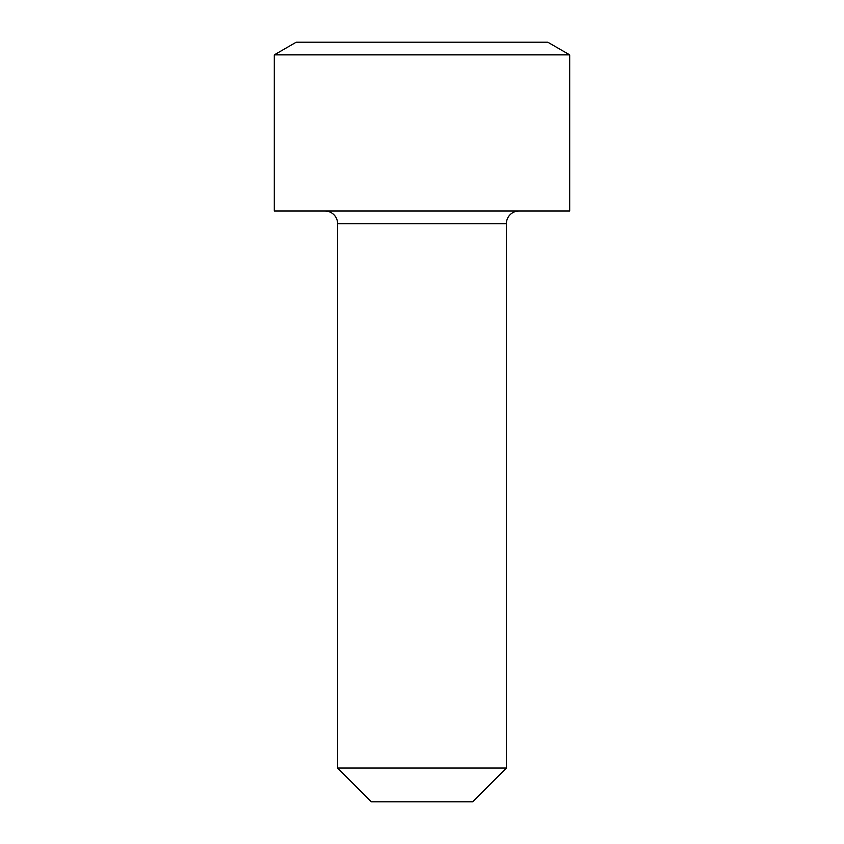 <?xml version="1.0" encoding="UTF-8"?>
<svg xmlns="http://www.w3.org/2000/svg" width="844" height="844" viewBox="0 0 844 844"><rect width="100%" height="100%" fill="white"/><g stroke="black" fill="none" stroke-linecap="round" stroke-linejoin="round"><path stroke-width="1.27" d="M569.7 211L274.3 211L274.3 54.86L569.7 54.86L569.7 211M569.7 54.86L547.777 42.2L296.223 42.2L274.3 54.86M519.06 211A12.66 12.66 0 0 0 506.4 223.66L337.6 223.66A12.66 12.66 0 0 0 324.94 211M337.6 223.66L337.6 768.04L506.4 768.04L506.4 223.66M337.6 768.04L371.36 801.8L472.64 801.8L506.4 768.04"/></g></svg>
